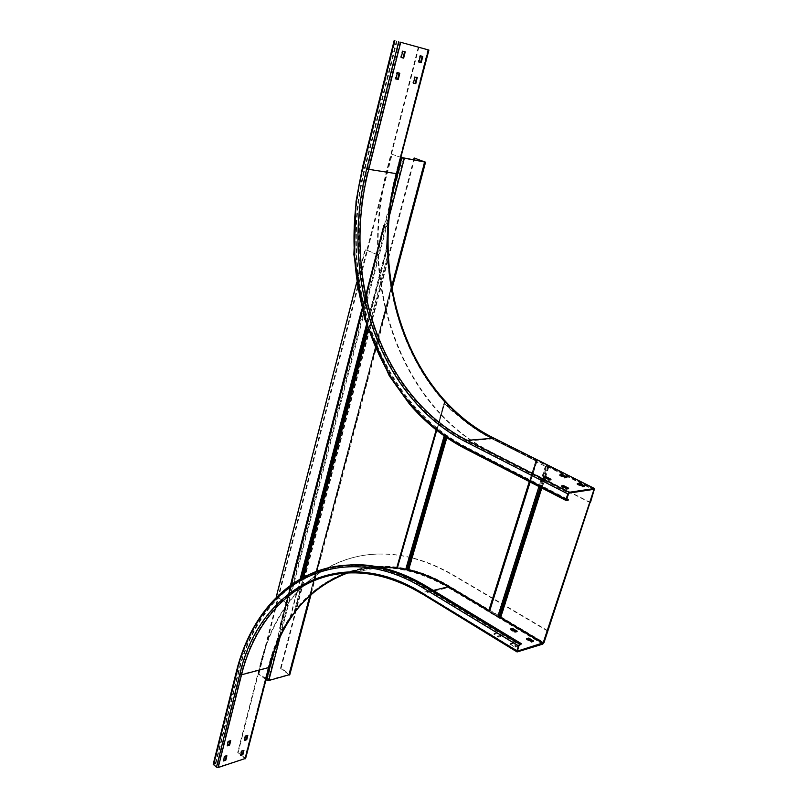 <?xml version="1.0" encoding="UTF-8"?>
<svg xmlns="http://www.w3.org/2000/svg" width="808" height="808" viewBox="0 0 808 808"><rect width="100%" height="100%" fill="white"/><g stroke="black" fill="none" stroke-linecap="round" stroke-linejoin="round"><path stroke-width="0.61" stroke-dasharray="4.04 3.03" d="M367.084 326.967L387.244 248.995L388.244 254.611C391.072 312.868 409.868 361.873 444.622 401.606L444.238 401.626C409.474 361.873 390.678 312.858 387.85 254.581L294.506 612.757L290.93 617.039M396.849 567.873L379.457 566.812C344.147 568.62 315.827 583.932 294.506 612.757L294.112 612.838C315.443 584.012 343.764 568.691 379.063 566.893L380.77 566.862M302.778 577.568L367.771 329.018M368.115 330.017L387.85 254.581L387.719 252.732M387.234 248.46L301.445 578.296M356.641 282.548L365.105 249.48L376.467 254.399L383.962 225.321L387.689 227.189M276.397 596.334L286.779 603.121L279.921 628.028L282.962 630.22M279.921 628.028L384.093 225.664L279.952 627.967L279.437 627.796L286.244 603L276.942 596.688M383.962 225.321L387.295 227.149M286.779 603.121L384.537 225.493M280.477 627.291L279.972 627.119M286.699 603.283L286.184 603.111M276.791 596.254L365.499 249.51L377.063 254.52M376.437 254.419L377.003 254.591M282.578 630.311L279.396 627.927L290.436 585.295L279.396 627.927M293.809 613.333L303.434 577.225M396.738 567.873L444.945 402.293L444.016 402.818L444.945 402.293L397.546 568.054L396.981 567.873L436.158 429.927M405.626 569.731L397.405 568.064L444.572 403.081L451.854 410.676L454.571 412.201C466.368 423.16 479.336 432.199 493.456 439.33L536.704 461.186L489.517 611.393L498.082 616.635L501.051 617.342L543.552 642.724L449.177 586.376C435.865 578.477 422.493 572.902 409.05 569.64L408.666 569.711M488.931 611.161L536.078 461.035L493.082 439.36C478.952 432.229 465.994 423.18 454.187 412.221L451.47 410.706L444.339 403.495L397.263 568.155M436.674 430.331L443.986 402.929M408.05 569.721L406.01 569.66L444.198 435.936M445.248 436.674L406.808 569.903M446.814 437.744L409.05 569.64L407.868 569.458L446.279 437.381M489.699 610.888L448.794 586.457M493.082 439.36L536.694 461.227M489.113 610.656L536.078 461.014L536.431 461.853L545.35 466.327L548.42 467.105L592.961 489.446M266.024 679.619L258.277 674.003L258.924 673.842L268.226 680.063L288.759 674.599L280.507 668.246L281.123 668.085L289.83 674.589M281.123 668.085L414.767 158.095M280.507 668.246L413.615 159.964M258.277 674.003L391.496 154.065L401.132 157.449M401.101 157.57L391.496 154.065M258.924 673.842L392.153 154.177M247.248 735.543L245.016 735.866L243.935 740.077L244.491 740.047M213.231 764.176L215.372 763.308L215.827 763.681L214.029 764.641L217.736 767.166L244.794 758.429L240.865 754.925M226.341 755.914L226.351 755.399L224.048 756.268L222.978 760.5L223.533 760.459M230.179 740.754L227.876 741.098L226.796 745.36L227.361 745.33M243.4 750.521L241.168 750.854L240.087 755.036L240.653 754.995M510.555 643.532L512.827 642.865L517.514 645.824L515.201 646.36L510.555 643.532L510.313 644.289L512.292 643.562L517.302 646.541L517.554 645.774M494.163 633.553L496.445 632.916L501 635.684L498.718 636.33L494.163 633.553L493.92 634.31L494.082 633.462M500.839 636.532L501.081 635.775L500.798 636.573L496.203 633.674L493.839 634.219M547.46 630.917L452.601 574.993C427.745 560.651 403.313 553.672 379.295 554.056C321.069 554.833 276.336 600.031 260.923 661.792L237.703 752.44L245.652 758.379M547.582 630.563L453.096 574.892C428.25 560.55 403.818 553.581 379.81 553.965L379.295 554.056M240.703 754.793L237.703 752.44M238.219 752.278L261.439 661.661C276.851 599.93 321.584 554.742 379.81 553.965M516.352 631.472L517.039 631.927L517.271 631.2M511.06 629.361L510.222 629.745L514.746 632.462L517.039 631.927M510.313 644.289L514.959 647.117L517.302 646.541M500.798 636.573L498.475 637.088L493.92 634.31M527.331 639.128L526.493 639.522L531.098 642.289L533.341 641.774L532.714 641.279M215.372 763.308L238.552 670.862C251.793 617.241 286.577 576.134 333.724 566.731M215.827 763.681L239.017 671.206C253.853 610.525 296.95 566.267 353.207 565.438L351.47 565.762C375.164 565.347 399.304 572.438 423.897 587.022L519.534 644.996M521.18 644.501L425.604 586.648C401.031 572.084 376.902 565.014 353.207 565.438M562.398 486.477L561.106 486.78L566.085 489.305L568.378 489.082L567.307 488.456M560.994 475.407L559.692 475.69L564.54 478.124L566.782 477.932L565.691 477.306M544.855 477.558L543.542 477.841L548.43 480.326L550.743 480.124L549.652 479.487M578.397 484.154L577.114 484.446L582.043 486.931L584.275 486.719L583.204 486.103M416.706 77.336L414.322 76.932L412.807 82.82L413.413 83.194M412.888 83.062L413.474 83.254L412.888 83.062M416.635 77.275L417.241 77.467L416.635 77.275M404.616 51.712L402.142 51.045L400.616 57.095L401.253 57.499M399.162 73.003L396.708 72.589L395.193 78.578L395.809 78.952M399.091 72.942L399.697 73.134L399.091 72.942M422.16 56.398L419.756 55.762L418.231 61.711L418.857 62.095M418.322 47.147L386.87 169.973C357.378 281.962 399.839 406.192 489.779 451.541L589.991 502.556M418.908 47.086L387.396 170.054C357.904 281.992 400.354 406.161 490.284 451.49L489.779 451.541M590.466 502.475L490.284 451.49M396.395 40.996L364.711 167.418C335.896 279.194 377.912 403.071 466.458 448.117L464.751 448.278L566.469 500.606M568.095 500.344L466.458 448.117M566.731 498.688L466.691 447.329C378.447 402.485 336.562 279.023 365.297 167.64L363.499 167.357L395.203 40.693M397.001 41.218L365.297 167.64M290.325 618.009L387.214 246.753M384.275 225.796L280.063 628.23M377.033 254.571L286.739 603.233M376.306 254.257L286.103 602.808M286.497 602.728L376.7 254.288M286.224 603.061L376.467 254.399M383.527 225.493L361.913 309.05M279.679 628.321L290.9 584.962M362.115 309.838L383.871 225.755M386.82 246.713L366.418 324.907M300.121 579.043L289.931 618.1M535.825 460.792L529.301 481.588M489.254 610.303L536.199 460.752M489.517 611.353L536.552 461.57M536.805 461.812L489.739 611.646M530.109 482.002L536.431 461.853M535.936 461.378L529.553 481.719L535.926 461.429M545.35 466.327L538.946 486.547M540.118 487.153L546.592 466.721M547.794 466.913L541.198 487.709M541.784 488.012L545.067 477.669M545.107 477.528L548.42 467.105M548.784 467.064L501.051 617.342M499.859 616.948L547.541 466.671M546.329 466.479L498.677 616.837M498.082 616.635L545.713 466.287M424.331 161.792L288.789 674.135M288.759 674.599L424.432 161.812M289.416 673.973L424.998 161.802M391.809 288.032L310.545 594.951M280.124 636.916L389.416 215.847M392.557 193.516L273.7 652.571M267.236 679.861L402.455 157.934M403.566 158.237L268.226 680.063M244.794 758.429L268.306 667.448L241.057 674.428L217.736 767.166M449.066 586.618L449.177 586.376C368.226 537.451 287.779 583.8 268.337 667.095L268.306 667.448C282.79 610.01 324.261 568.155 377.972 566.903M396.95 568.034L406.909 569.882M517.312 650.985L422.16 592.931C398.061 578.538 374.397 571.589 351.157 572.094C297.021 573.094 255.449 615.767 241.057 674.428L240.299 674.276L216.988 767.014M240.299 674.276C259.55 589.285 340.158 542.037 421.928 592.466L433.3 590.436M488.961 611.09L499.081 617.14M268.337 667.095L244.834 758.035M261.439 661.661L260.923 661.792M245.349 757.864L268.852 666.964C288.305 583.699 368.741 537.37 449.672 586.265L544.026 642.572M269.145 667.549L268.852 666.964M449.672 586.265L448.42 587.719C424.614 573.781 401.192 567.095 378.144 567.67C367.448 567.953 357.237 569.741 347.511 573.024M542.754 644.138L448.42 587.719L421.938 593.668L517.302 651.894M341.218 575.377C352.773 570.589 365.085 568.014 378.144 567.67L351.126 572.882C374.306 572.377 397.91 579.306 421.938 593.668M313.1 572.731C274.558 590.153 249.117 623.008 236.794 671.307L213.635 763.873M238.552 670.862L236.391 671.569M214.09 764.237L237.269 671.65L239.017 671.206M425.604 586.648L423.331 587.658L518.968 645.683M237.269 671.65C252.086 610.899 295.183 566.58 351.47 565.762C295.031 566.62 251.894 611.04 237.077 671.812L237.269 671.65M423.331 587.658C339.259 536.138 256.843 584.992 237.209 672.014L213.898 764.418M237.209 672.014L214.029 764.641M421.928 592.466L517.352 650.662M517.15 631.25L516.958 631.836M516.999 631.967L517.241 631.22M515.272 631.785L515.029 632.523M514.746 632.462L514.989 631.715M510.454 628.998L510.222 629.745M510.181 629.614L510.393 628.947M512.535 642.804L512.292 643.562M512.585 643.623L512.827 642.865M517.474 645.683L517.221 646.44M517.261 646.582L517.514 645.824M515.494 646.42L515.251 647.178M514.959 647.117L515.201 646.36M493.88 634.179L494.122 633.422M496.163 632.856L495.92 633.603M496.203 633.674L496.445 632.916M501 635.684L500.768 636.441M499.011 636.391L498.768 637.148M498.475 637.088L498.718 636.33M533.341 641.774L533.583 641.027M533.492 641.047L533.3 641.633M531.634 641.602L531.391 642.35M531.098 642.289L531.351 641.542M526.735 638.775L526.493 639.522M526.452 639.391L526.675 638.714M561.368 485.951L561.106 486.78M561.055 486.669L561.297 485.901M594.052 489.284L493.254 438.774L466.862 441.118L568.893 493.132M427.897 49.783L395.95 173.377C367.741 279.305 408.303 397.162 493.456 439.33L493.254 438.774C408.323 396.748 367.842 279.154 395.991 173.478L427.967 49.793M400.111 42.137L368.165 169.124C340.087 277.518 381.022 397.849 466.862 441.118L466.287 441.744L568.317 493.819M466.287 441.744C380.214 398.314 339.168 277.629 367.307 168.892L395.95 173.377M386.87 169.973L387.396 170.054M594.678 489.759L493.961 439.279C408.818 397.142 368.266 279.336 396.486 173.457L428.432 49.914M493.93 438.219L493.961 439.279M362.539 167.125L362.913 167.135C334.108 279.093 376.144 403.142 464.751 448.278M394.597 40.501L362.913 167.135L364.711 167.418M566.549 499.687L464.984 447.491L466.691 447.329M363.519 167.458C334.845 278.76 376.69 402.142 464.762 446.925L464.984 447.491C376.69 402.556 334.764 278.922 363.499 167.357L395.243 40.703M464.762 446.925L566.56 499.223M367.307 168.892L399.233 41.885M566.953 477.134L566.731 477.831M559.641 475.589L559.883 474.841M559.954 474.882L559.692 475.69M564.54 478.124L564.802 477.316M565.095 477.387L564.832 478.195M566.085 489.305L566.347 488.476M566.65 488.547L566.388 489.375M568.378 489.082L568.65 488.254M568.549 488.274L568.327 488.971M550.743 480.124L551.005 479.306M548.986 479.578L548.723 480.396M550.915 479.316L550.692 480.023M543.804 477.023L543.542 477.841M548.43 480.326L548.693 479.508M577.053 484.346L577.306 483.588M577.377 483.639L577.114 484.446M582.043 486.931L582.315 486.123M582.608 486.194L582.346 487.002M584.275 486.719L584.538 485.901M584.437 485.921L584.214 486.608M414.504 76.75L415.11 76.942M414.928 77.124L414.322 76.932M412.807 82.82L413.413 83.012M401.303 57.54L400.697 57.348M400.616 57.095L401.223 57.287M405.141 51.641L404.535 51.46M402.334 50.864L402.95 51.055L402.334 50.864M402.758 51.227L402.142 51.045M395.87 79.012L395.274 78.82L395.87 79.012M395.193 78.578L395.799 78.77M396.9 72.407L397.506 72.599M397.314 72.77L396.708 72.589M422.685 56.338L422.079 56.146M419.948 55.58L420.554 55.762L419.948 55.58M420.372 55.944L419.756 55.762M418.231 61.711L418.837 61.893M418.908 62.135L418.312 61.953M286.244 603L376.488 254.379M361.903 309.01L383.507 225.533M396.981 567.883L444.39 402.02M397.556 568.014L444.976 402.182M397.405 568.064L444.572 403.081M489.517 611.393L536.552 461.6M489.709 610.818L536.704 461.186M424.624 161.822L288.971 674.407M391.971 288.961L311.04 594.496M378.063 566.913L351.157 572.094C374.326 571.599 397.94 578.538 422.008 592.91L517.383 651.107M244.965 758.258L268.478 667.307C282.992 609.788 324.523 568.004 378.184 566.893M296.031 610.727L294.476 612.777M510.141 629.654L510.373 628.907M533.381 641.734L533.623 641.007M526.412 639.431L526.654 638.684M561.015 486.699L561.277 485.871M594.143 489.294L493.355 438.794C408.535 396.859 367.953 279.174 396.142 173.468L428.109 49.833M566.61 499.758L464.873 447.47L435.936 428.664L418.685 412.949L410.737 404.232L392.86 380.073L368.65 329.048L356.076 271.781L355.732 211.423L358.792 188.789L363.327 167.357L395.051 40.642M559.601 475.619L559.863 474.811M568.418 489.052L568.68 488.244M550.783 480.093L551.036 479.296M577.023 484.376L577.286 483.558M584.305 486.689L584.568 485.891"/><path stroke-width="1.21" d="M387.8 252.924L386.82 246.713L387.689 227.189L387.234 248.46M289.931 618.1L282.578 630.311L290.325 618.009M356.641 282.548L276.397 596.334L276.942 596.688M290.678 617.423L293.536 613.706M380.77 566.862L396.849 567.873L408.666 569.711C422.109 572.973 435.492 578.558 448.794 586.457L489.103 610.616M592.961 489.446L593.85 489.89L543.188 642.835L500.677 617.443L497.718 616.736L488.911 611.232L529.553 481.719L488.911 611.232M543.188 642.835L517.403 651.117L518.968 645.683L521.433 643.734L425.826 585.911C401.192 571.327 377.003 564.236 353.258 564.64L351.51 564.974C337.916 565.236 325.109 567.822 313.1 572.731M593.85 489.89L593.325 489.396L594.203 489.84L544.026 642.572L542.754 644.138L517.302 651.894L516.847 650.824L518.463 645.834L519.786 644.229L521.433 643.734M413.615 159.964L414.13 157.984L424.432 161.812L401.132 157.449M311.04 594.496L289.83 674.589L268.811 680.498L266.024 679.619M414.13 157.984L425.159 162.075L401.101 157.57M245.642 736.027L247.793 735.401L246.733 739.714L244.41 740.542L245.642 736.027M244.491 740.047L246.268 739.36L247.248 735.543M223.533 760.459L225.371 759.732L226.341 755.914M227.361 745.33L229.199 744.623L230.179 740.754M240.653 754.995L242.42 754.288L243.4 750.521M512.393 628.321L517.241 631.22L514.989 631.715L510.454 628.998L512.393 628.321L512.151 629.058L516.352 631.472M533.543 640.885L531.351 641.542L526.654 638.684L528.937 638.128L533.492 641.047M269.145 667.549L245.652 758.379L218.19 767.529L216.453 767.196L213.231 764.176M511.06 629.361L512.151 629.058M527.331 639.128L528.695 638.875L532.714 641.279M223.432 760.863L224.503 756.631L226.876 755.773L225.836 760.096L223.533 760.964M229.492 745.178L227.28 745.824L228.341 741.461L230.714 740.623L229.664 744.986L229.028 744.814M241.794 751.026L243.935 750.369L242.885 754.642L240.572 755.49L241.794 751.026M333.724 566.731L353.258 564.64M561.368 485.951L563.62 485.628L568.68 488.224L566.347 488.476L561.368 485.951M568.893 493.132L594.143 489.294L590.466 502.475L594.526 488.497L569.165 492.304L567.812 493.89L566.055 499.304L566.226 500.586L568.095 500.344L568.367 499.516L566.63 499.768L566.56 499.223L568.893 493.132M565.691 477.306L560.994 475.407M567.307 488.456L562.398 486.477M549.652 479.487L544.855 477.558M583.204 486.103L578.397 484.154M400.111 42.137L428.917 50.066L400.111 42.137M413.413 83.194L415.201 83.406L416.706 77.336M403.091 57.742L404.616 51.712L405.232 51.894L403.697 57.934L402.899 57.924L403.697 57.934M401.253 57.499L403.505 58.115L401.223 57.287L402.758 51.227L405.232 51.894M395.809 78.952L397.667 79.174L399.162 73.003M420.625 62.337L422.16 56.398L422.766 56.58L420.554 55.762L418.837 61.893L421.231 62.519L418.857 62.095M415.807 83.598L413.413 83.012L414.928 77.124L417.241 77.467L415.807 83.598L415.201 83.406M395.88 79.012L397.506 72.599L399.778 73.387L398.273 79.366L395.87 79.012M421.231 62.519L422.766 56.58M562.146 474.589L567.075 477.094L564.802 477.316L559.863 474.811L562.146 474.589L561.893 475.397M551.005 479.306L548.693 479.508L543.713 476.952L546.067 476.72L551.005 479.306M577.326 483.538L579.548 483.325L584.578 485.881L582.315 486.123L577.306 483.588M568.367 499.516L566.731 498.688M361.913 309.05L290.436 585.295L361.903 309.01M290.9 584.962L362.115 309.838M366.418 324.907L300.121 579.043M301.445 578.296L367.084 326.967M367.771 329.018L302.778 577.568M303.434 577.225L368.115 330.017M436.158 429.927L396.738 567.873M396.829 567.923L436.249 429.997L396.839 567.883M397.263 568.155L436.674 430.331M444.198 435.936L405.626 569.731M408.666 569.711L446.814 437.744M446.279 437.381L408.05 569.721M529.301 481.588L488.891 610.404M406.808 569.903L445.248 436.674M489.365 611.747L530.109 482.002M538.946 486.547L497.718 616.736M498.91 617.13L540.118 487.153M541.198 487.709L500.081 617.251M500.677 617.443L541.784 488.012M425.159 162.075L391.809 288.032M310.545 594.951L289.345 675.023M268.811 680.498L280.124 636.916M389.416 215.847L404.303 158.509M401.798 157.823L392.557 193.516M273.7 652.571L266.589 680.033M377.972 566.903L396.95 568.034M406.909 569.882C420.887 573.074 434.795 578.78 448.632 586.992L488.961 611.09M433.3 590.436L449.066 586.618M499.081 617.14L543.006 643.39M347.511 573.024C307.757 588.285 281.517 619.877 268.781 667.792L245.248 758.783M218.19 767.529L241.531 674.781L269.175 667.448C274.569 646.663 283.002 628.442 294.476 612.777M239.754 674.407L241.531 674.781C255.873 616.373 297.253 573.912 351.126 572.882C374.134 572.397 397.627 579.306 421.584 593.628L421.392 592.577C339.613 542.128 259.004 589.396 239.754 674.407L216.453 767.196M421.938 593.668L516.928 651.854M516.847 650.824L421.392 592.577M213.494 764.812L236.673 672.145C256.298 585.103 338.714 536.219 422.806 587.78L518.463 645.834M236.391 671.569L236.673 672.145M422.806 587.78L424.109 586.285C399.465 571.67 375.266 564.57 351.51 564.974C294.597 565.863 251.217 610.636 236.36 671.67L213.201 764.297M519.786 644.229L424.109 586.285L425.826 585.911M512.434 629.119L512.676 628.382M528.654 638.067L528.412 638.815M528.695 638.875L528.937 638.128M428.907 50.066L396.576 173.69C368.509 278.982 408.858 396.162 493.496 437.997L594.314 488.476M569.165 492.304L467.095 440.32L493.93 438.219M428.573 49.975L396.576 173.69L368.751 169.347L400.718 42.319M465.761 441.794L467.095 440.32C381.568 397.253 340.754 277.346 368.751 169.347L366.751 168.801C338.613 277.599 379.669 398.334 465.761 441.794L567.812 493.89M398.677 41.733L366.751 168.801M566.055 499.304L464.236 446.976C376.144 402.162 334.3 278.73 362.964 167.367L394.688 40.551M464.751 448.278L464.236 446.976M561.853 474.518L561.59 475.326M563.358 486.446L563.62 485.628M563.317 485.558L563.055 486.376M545.814 477.538L546.067 476.72M545.774 476.649L545.511 477.467M579.255 483.255L578.993 484.063M579.285 484.133L579.548 483.325M415.019 83.578L415.615 83.769M416.716 77.528L417.322 77.709M397.475 79.356L398.081 79.548M398.273 79.366L397.667 79.174M399.172 73.195L399.778 73.387M425.574 162.105L391.971 288.961M341.218 575.377C323.473 582.891 308.414 594.668 296.031 610.727M396.92 173.71C368.801 279.043 409.303 396.364 493.718 438.027L594.526 488.497M394.223 40.4L362.529 167.145L356.055 201.313L353.884 254.5L364.469 318.493L389.214 375.73L409.373 403.929C425.19 422.503 443.572 437.269 464.489 448.248L566.176 500.566"/></g></svg>
